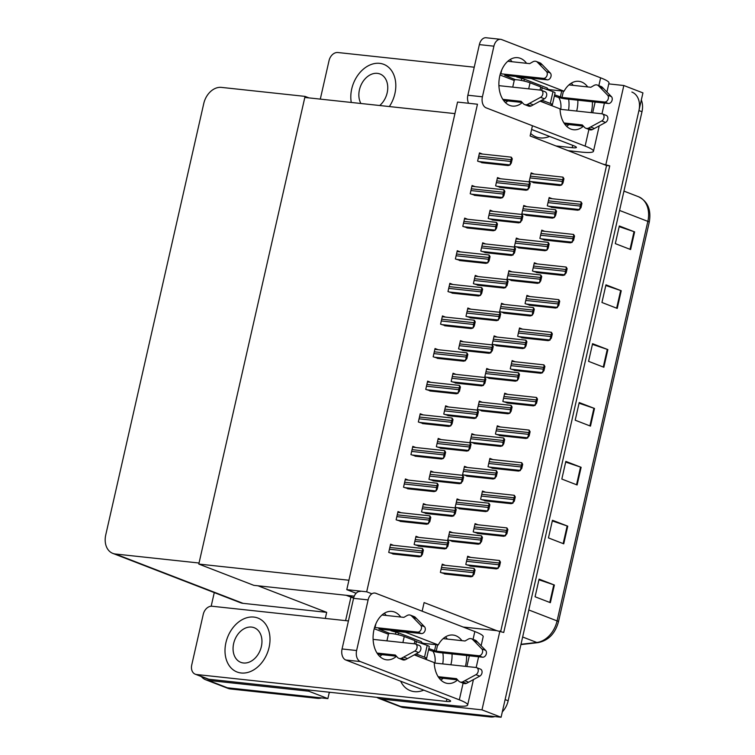 <?xml version="1.0" encoding="UTF-8"?>
<svg xmlns="http://www.w3.org/2000/svg" width="755" height="755" viewBox="0 0 755 755"><rect width="100%" height="100%" fill="white"/><g stroke="black" fill="none" stroke-linecap="round" stroke-linejoin="round"><path stroke-width="1.13" d="M422.149 611.191L424.102 602.584L496.715 630.651L503.727 632.473L609.738 165.855L602.735 164.033L530.123 135.966L532.445 125.736M463.164 627.037L496.715 630.651M499.904 631.001L481.983 709.86L501.094 717.25L400.622 706.435A18.262 13.505 111.1 0 1 398.045 705.812A18.262 13.505 111.1 0 0 400.622 706.435L487.456 715.778L490.514 716.967L403.67 707.614A18.262 13.505 111.1 0 1 401.103 706.991L378.934 698.422A18.262 13.505 111.1 0 1 376.877 697.346M481.983 709.86L381.511 699.045A18.262 13.505 111.1 0 1 378.934 698.422M608.766 83.89L623.828 85.513L642.939 92.893L501.094 717.25M623.828 85.513L605.916 164.382M500.725 631.312L606.558 165.515L602.735 164.033M606.558 165.515L609.738 165.855M438.051 349.697L435.04 348.536L433.162 356.775L438.598 358.493M497.13 337.06L494.119 335.899L492.241 344.138L497.668 345.865M445.459 317.091L442.449 315.93L440.571 324.169L446.007 325.886M511.947 271.847L508.927 270.686L507.058 278.925L512.485 280.643M452.868 284.484L449.857 283.323L447.979 291.562L453.406 293.28M504.538 304.454L501.528 303.293L499.65 311.532L505.076 313.25M460.276 251.877L457.266 250.717L455.388 258.956L460.814 260.673M519.355 239.241L516.335 238.08L514.466 246.319L519.893 248.036M467.685 219.271L464.665 218.11L462.796 226.349L468.223 228.067M526.763 206.634L523.744 205.473L521.875 213.712L527.301 215.43M475.093 186.664L472.073 185.504L470.205 193.742L475.631 195.46M534.172 174.028L531.152 172.867L529.283 181.106L534.71 182.823M482.502 154.058L479.482 152.897L477.613 161.136L483.04 162.853M467.496 467.496L464.485 466.326L462.607 474.565L468.043 476.292M474.904 434.889L471.894 433.719L470.016 441.958L475.452 443.685M401.009 512.73L397.998 511.569L396.12 519.808L401.556 521.535M460.088 500.103L457.077 498.932L455.199 507.171L460.635 508.898M452.679 532.709L449.669 531.539L447.791 539.778L453.226 541.505M393.6 545.346L390.59 544.176L388.721 552.415L394.148 554.142M408.417 480.123L405.407 478.963L403.529 487.202L408.965 488.929M415.826 447.517L412.815 446.356L410.937 454.595L416.373 456.313M423.234 414.91L420.224 413.749L418.345 421.988L423.781 423.706M489.721 369.667L486.711 368.506L484.833 376.745L490.259 378.472M430.643 382.304L427.632 381.143L425.754 389.382L431.19 391.099M482.313 402.283L479.302 401.113L477.424 409.352L482.86 411.079M445.271 565.316L442.26 564.145L440.382 572.384L445.818 574.111M456.058 374.395L453.038 373.225L451.169 381.473L456.596 383.191M507.728 394.365L504.708 393.204L502.839 401.443L508.266 403.161M448.649 407.002L445.629 405.831L443.761 414.08L449.187 415.797M441.241 439.608L438.221 438.438L436.352 446.686L441.779 448.404M433.832 472.215L430.812 471.044L428.944 479.293L434.37 481.01M426.424 504.821L423.404 503.651L421.535 511.899L426.962 513.617M500.32 426.971L497.3 425.811L495.431 434.05L500.858 435.767M492.911 459.578L489.891 458.417L488.023 466.656L493.449 468.374M485.503 492.184L482.483 491.024L480.614 499.263L486.041 500.98M478.094 524.791L475.074 523.63L473.206 531.869L478.632 533.587M419.016 537.428L415.996 536.267L414.127 544.506L419.553 546.224M478.283 276.575L475.263 275.405L473.394 283.644L478.821 285.371M529.953 296.545L526.933 295.375L525.065 303.623L530.491 305.341M470.875 309.182L467.855 308.012L465.986 316.251L471.413 317.978M515.137 361.758L512.116 360.588L510.248 368.836L515.674 370.554M463.466 341.788L460.446 340.618L458.578 348.867L464.004 350.584M522.545 329.152L519.525 327.981L517.656 336.23L523.083 337.947M500.508 178.756L497.488 177.585L495.62 185.824L501.046 187.551M552.179 198.725L549.159 197.555L547.29 205.804L552.717 207.521M493.1 211.362L490.08 210.192L488.211 218.431L493.638 220.158M537.362 263.939L534.342 262.768L532.473 271.017L537.9 272.734M485.691 243.969L482.671 242.799L480.803 251.037L486.229 252.765M544.77 231.332L541.75 230.162L539.882 238.41L545.308 240.128M470.686 557.398L467.666 556.237L465.797 564.476L471.224 566.193M366.694 591.797L477.462 104.228L457.549 102.076L346.781 589.655L366.694 591.797L371.894 593.808M346.781 589.655L356.115 593.26M354.265 596.157L253.831 585.342L198.801 564.07L304.812 97.452L454.935 113.618L348.923 580.236L198.801 564.07M321.621 697.931A18.262 13.505 111.1 0 1 317.298 698.318L314.24 697.129L227.406 687.786A18.262 13.505 111.1 0 1 224.83 687.163A18.262 13.505 111.1 0 0 227.406 687.786L327.878 698.601L308.767 691.212L208.295 680.397A18.262 13.505 111.1 0 1 205.719 679.774A18.262 13.505 111.1 0 1 201.349 676.555M350.933 597.12L345.592 620.619L350.933 597.12M329.322 692.222L327.878 698.601M305.058 96.395L221.404 87.391A18.262 13.505 -68.9 0 0 203.746 103.577L105.757 534.88A18.262 13.505 -68.9 0 0 112.816 553.387A18.262 13.505 -68.9 0 0 115.383 554.01L199.037 563.013L305.058 96.395L308.946 97.895M257.965 585.786L326.689 612.352L325.301 618.439M309.031 690.042L308.767 691.212M211.173 606.227L214.269 592.599M112.816 553.387L240.458 602.716A18.262 13.505 -68.9 0 0 243.034 603.339L326.689 612.352M631.878 92.053A18.262 13.505 111.1 0 1 638.928 110.551L505.104 699.592L508.162 700.772A18.262 13.505 111.1 0 1 502.32 711.861M641.335 99.953A18.262 13.505 111.1 0 1 641.986 111.731L508.162 700.772M494.836 716.58A18.262 13.505 111.1 0 1 490.514 716.967M563.74 543.827L548.451 537.919L552.462 520.261L567.751 526.169L563.74 543.827M550.367 602.679L535.078 596.771L539.089 579.113L554.378 585.021L550.367 602.679M603.858 367.251L588.57 361.343L592.581 343.685L607.869 349.603L603.858 367.251M617.231 308.399L601.943 302.491L605.954 284.833L621.242 290.741L617.231 308.399M630.604 249.537L615.316 243.629L619.327 225.971L634.615 231.889L630.604 249.537M577.113 484.965L561.824 479.057L565.835 461.399L581.123 467.307L577.113 484.965M590.485 426.113L575.197 420.205L579.208 402.547L594.496 408.455L590.485 426.113M579.057 403.217L593.911 408.247A4.87 0.632 12.8 0 1 594.496 408.455M565.684 462.079L580.538 467.1A4.87 0.632 12.8 0 1 581.123 467.307M619.176 226.651L634.021 231.672A4.87 0.632 12.8 0 1 634.615 231.889M605.803 285.503L620.657 290.533A4.87 0.632 12.8 0 1 621.242 290.741M592.43 344.365L607.284 349.386A4.87 0.632 12.8 0 1 607.869 349.603M538.938 579.793L553.792 584.814A4.87 0.632 12.8 0 1 554.378 585.021M552.311 520.931L567.165 525.961A4.87 0.632 12.8 0 1 567.751 526.169M317.298 698.318L230.464 688.966A18.262 13.505 111.1 0 1 227.887 688.343L205.719 679.774M329.926 692.288A18.262 13.505 111.1 0 1 329.105 693.213M499.527 560.55L500.461 562.126L499.489 566.382L497.79 568.204L498.715 566.08A3.048 2.01 96.1 0 1 498.819 564.768L499.225 563.003A3.048 2.01 96.1 0 1 499.687 561.824L499.244 560.474L467.487 557.058M469.874 566.052L496.299 568.892L498.168 568.345M499.489 566.382L498.715 566.08M500.461 562.126L499.687 561.824M474.121 568.468L475.046 570.034L474.083 574.291L472.375 576.112L473.309 573.989A3.048 2.01 96.1 0 1 473.413 572.677L473.81 570.912A3.048 2.01 96.1 0 1 474.272 569.742L473.838 568.383L442.071 564.966M444.468 573.96L470.893 576.811L472.762 576.263M474.083 574.291L473.309 573.989M475.046 570.034L474.272 569.742M447.857 540.58L448.791 542.156L447.819 546.403L446.12 548.234L447.045 546.11A3.048 2.01 96.1 0 1 447.149 544.799L447.555 543.024A3.048 2.01 96.1 0 1 448.017 541.854L447.573 540.505L415.816 537.079M418.204 546.082L444.629 548.923L446.498 548.375M447.819 546.403L447.045 546.11M448.791 542.156L448.017 541.854M422.451 548.489L423.376 550.065L422.413 554.321L421.092 556.293L421.639 554.019A3.048 2.01 96.1 0 1 421.743 552.707L422.139 550.942A3.048 2.01 96.1 0 1 422.602 549.772L422.168 548.413L390.401 544.997M392.798 553.991L419.223 556.841L421.092 556.293M422.413 554.321L421.639 554.019M423.376 550.065L422.602 549.772M429.859 515.882L430.784 517.458L429.822 521.714L428.113 523.536L429.048 521.412A3.048 2.01 96.1 0 1 429.151 520.101L429.548 518.336A3.048 2.01 96.1 0 1 430.01 517.166L429.576 515.807L397.809 512.39M400.207 521.384L426.632 524.234L428.5 523.687M429.822 521.714L429.048 521.412M430.784 517.458L430.01 517.166M437.268 483.276L438.193 484.852L437.23 489.108L435.909 491.08L436.456 488.806A3.048 2.01 96.1 0 1 436.56 487.494L436.956 485.729A3.048 2.01 96.1 0 1 437.419 484.55L436.985 483.2L405.218 479.784M407.615 488.778L434.04 491.628L435.909 491.08M437.23 489.108L436.456 488.806M438.193 484.852L437.419 484.55M444.676 450.669L445.601 452.245L444.638 456.501L443.317 458.474L443.864 456.199A3.048 2.01 96.1 0 1 443.968 454.887L444.365 453.123A3.048 2.01 96.1 0 1 444.827 451.943L444.393 450.593L412.626 447.177M415.023 456.171L441.448 459.021L443.317 458.474M444.638 456.501L443.864 456.199M445.601 452.245L444.827 451.943M452.085 418.062L453.009 419.638L452.047 423.895L450.726 425.867L451.273 423.593A3.048 2.01 96.1 0 1 451.377 422.281L451.773 420.516A3.048 2.01 96.1 0 1 452.236 419.336L451.801 417.987L420.035 414.57M422.423 423.564L448.857 426.415L450.726 425.867M452.047 423.895L451.273 423.593M453.009 419.638L452.236 419.336M481.53 535.861L482.454 537.428L481.492 541.684L479.784 543.506L480.718 541.382A3.048 2.01 96.1 0 1 480.822 540.07L481.218 538.306A3.048 2.01 96.1 0 1 481.681 537.135L481.246 535.776L449.48 532.36M451.877 541.354L478.302 544.204L480.171 543.657M481.492 541.684L480.718 541.382M482.454 537.428L481.681 537.135M488.938 503.255L489.863 504.821L488.9 509.078L487.579 511.05L488.126 508.776A3.048 2.01 96.1 0 1 488.23 507.464L488.627 505.699A3.048 2.01 96.1 0 1 489.089 504.529L488.655 503.17L456.888 499.753M459.276 508.747L485.71 511.597L487.579 511.05M488.9 509.078L488.126 508.776M489.863 504.821L489.089 504.529M496.337 470.648L497.271 472.215L496.309 476.471L494.601 478.293L495.535 476.169A3.048 2.01 96.1 0 1 495.639 474.857L496.035 473.092A3.048 2.01 96.1 0 1 496.497 471.922L496.063 470.563L464.297 467.147M466.684 476.141L493.119 478.991L494.987 478.443M496.309 476.471L495.535 476.169M497.271 472.215L496.497 471.922M503.745 438.042L504.68 439.608L503.717 443.864L502.396 445.837L502.943 443.562A3.048 2.01 96.1 0 1 503.038 442.251L503.443 440.486A3.048 2.01 96.1 0 1 503.906 439.316L503.462 437.957L471.705 434.54M474.093 443.534L500.518 446.384L502.396 445.837M503.717 443.864L502.943 443.562M504.68 439.608L503.906 439.316M506.935 527.943L507.87 529.519L506.898 533.776L505.199 535.597L506.124 533.474A3.048 2.01 96.1 0 1 506.227 532.162L506.633 530.397A3.048 2.01 96.1 0 1 507.096 529.217L506.652 527.868L474.895 524.451M477.283 533.445L503.708 536.286L505.576 535.739M506.898 533.776L506.124 533.474M507.87 529.519L507.096 529.217M514.344 495.337L515.278 496.913L514.306 501.169L512.607 502.99L513.532 500.867A3.048 2.01 96.1 0 1 513.636 499.555L514.042 497.79A3.048 2.01 96.1 0 1 514.504 496.611L514.061 495.261L482.303 491.845M484.691 500.839L511.116 503.679L512.985 503.132M514.306 501.169L513.532 500.867M515.278 496.913L514.504 496.611M521.752 462.73L522.687 464.306L521.714 468.553L520.016 470.384L520.941 468.26A3.048 2.01 96.1 0 1 521.044 466.949L521.45 465.184A3.048 2.01 96.1 0 1 521.913 464.004L521.469 462.655L489.712 459.238M492.1 468.232L518.525 471.073L520.393 470.525M521.714 468.553L520.941 468.26M522.687 464.306L521.913 464.004M455.265 507.973L456.199 509.549L455.227 513.796L453.529 515.627L454.453 513.504A3.048 2.01 96.1 0 1 454.557 512.192L454.963 510.418A3.048 2.01 96.1 0 1 455.425 509.248L454.982 507.898L423.225 504.472M425.612 513.476L452.037 516.316L453.906 515.769M455.227 513.796L454.453 513.504M456.199 509.549L455.425 509.248M462.673 475.367L463.608 476.943L462.636 481.19L460.937 483.021L461.862 480.897A3.048 2.01 96.1 0 1 461.966 479.585L462.371 477.811A3.048 2.01 96.1 0 1 462.834 476.641L462.39 475.291L430.633 471.866M433.021 480.869L459.446 483.71L461.314 483.162M462.636 481.19L461.862 480.897M463.608 476.943L462.834 476.641M470.082 442.76L471.016 444.336L470.044 448.583L468.345 450.414L469.27 448.291A3.048 2.01 96.1 0 1 469.374 446.979L469.78 445.205A3.048 2.01 96.1 0 1 470.242 444.034L469.799 442.685L438.042 439.259M440.429 448.262L466.854 451.103L468.723 450.556M470.044 448.583L469.27 448.291M471.016 444.336L470.242 444.034M526.565 63.297A24.349 16.081 96.1 0 0 517.675 57.673A24.349 16.081 96.1 0 0 499.782 75.981A24.349 16.081 96.1 0 0 512.466 106.096A24.349 16.081 96.1 0 0 522.281 102.548M505.473 102.661A24.349 16.081 96.1 0 0 507.794 100.934M389.344 106.559A28.916 21.385 -68.9 0 0 383.729 64.335A28.916 21.385 -68.9 0 0 379.661 63.354A28.916 21.385 -68.9 0 0 351.273 102.454A28.916 21.385 -68.9 0 1 379.661 63.354A28.916 21.385 -68.9 0 1 383.729 64.335A28.916 21.385 -68.9 0 1 389.344 106.559M540.174 137.91A28.916 21.385 -68.9 0 0 549.565 136.41A28.916 21.385 -68.9 0 1 540.174 137.91A28.916 21.385 -68.9 0 1 536.097 136.929A28.916 21.385 -68.9 0 0 540.174 137.91M568.534 110.192A28.916 21.385 -68.9 0 0 568.628 99.207A28.916 21.385 -68.9 0 1 568.534 110.192M540.089 101.161L560.04 108.871A24.349 16.081 96.1 0 0 573.611 129.737A24.349 16.081 96.1 0 0 583.426 126.189M587.711 86.929A24.349 16.081 96.1 0 0 578.821 81.313A24.349 16.081 96.1 0 0 564.051 91.213L549.498 89.647L547.13 88.731M564.051 91.213L531.246 78.539A24.349 16.081 96.1 0 0 531.227 78.133M546.998 89.345L547.29 88.033L524.366 79.171L516.694 76.972L531.246 78.539M320.299 99.122L329.048 60.617A9.136 6.757 -68.9 0 1 337.872 52.52L474.234 67.204M568.137 150.66L580.774 152.029A36.523 4.775 -167.2 0 0 593.468 151.255A36.523 4.775 -167.2 0 0 585.125 146.102L486.144 107.842A9.136 6.031 96.1 0 1 482.417 96.8L493.912 46.178L479.368 44.611A9.136 6.031 -83.9 0 1 486.078 37.75L500.622 39.317A9.136 6.031 96.1 0 0 493.912 46.178M591.212 112.637A24.349 16.081 96.1 0 0 592.382 101.765M598.857 85.645L600.631 77.822L501.65 39.571A9.136 6.031 96.1 0 0 500.622 39.317M468.6 103.265A9.136 6.031 -83.9 0 1 467.864 95.234L479.368 44.611M566.618 126.302A24.349 16.081 96.1 0 0 568.94 124.566M576.66 111.07A24.349 16.081 96.1 0 0 577.83 100.198M573.158 85.362A24.349 16.081 96.1 0 0 571.261 83.182M521.28 80.436L521.639 78.879M512.013 61.731A24.349 16.081 96.1 0 0 510.116 59.541M531.596 129.464L573.63 145.715A12.174 1.595 12.8 0 1 576.414 147.433A12.174 1.595 12.8 0 1 572.186 147.687L555.906 145.941M530.69 133.465A28.916 21.385 -68.9 0 0 536.097 136.929A28.916 21.385 -68.9 0 1 530.69 133.465M600.631 77.822A36.523 4.775 12.8 0 1 608.974 82.984L606.926 91.997M523.942 81.002L524.366 79.171M400.763 617.024A24.349 16.081 96.1 0 0 391.873 611.399A24.349 16.081 96.1 0 0 373.98 629.708A24.349 16.081 96.1 0 0 386.654 659.823A24.349 16.081 96.1 0 0 396.479 656.274M379.671 656.388A24.349 16.081 96.1 0 0 381.992 654.66M241.156 672.988A28.916 21.385 -68.9 0 0 268.374 650.074A28.916 21.385 -68.9 0 0 257.927 618.062A28.916 21.385 -68.9 0 0 253.859 617.08A28.916 21.385 -68.9 0 0 226.632 639.995A28.916 21.385 -68.9 0 0 237.079 672.007A28.916 21.385 -68.9 0 0 241.156 672.988A28.916 21.385 -68.9 0 0 268.374 650.074A28.916 21.385 -68.9 0 0 257.927 618.062A28.916 21.385 -68.9 0 0 253.859 617.08A28.916 21.385 -68.9 0 0 226.632 639.995A28.916 21.385 -68.9 0 0 237.079 672.007A28.916 21.385 -68.9 0 0 241.156 672.988M414.372 691.637A28.916 21.385 -68.9 0 0 423.763 690.136A28.916 21.385 -68.9 0 1 414.372 691.637A28.916 21.385 -68.9 0 1 410.295 690.655A28.916 21.385 -68.9 0 0 414.372 691.637M442.732 663.919A28.916 21.385 -68.9 0 0 442.826 652.933A28.916 21.385 -68.9 0 1 442.732 663.919M414.287 654.887L434.238 662.597A24.349 16.081 96.1 0 0 447.809 683.464A24.349 16.081 96.1 0 0 457.624 679.915M461.909 640.655A24.349 16.081 96.1 0 0 453.019 635.04A24.349 16.081 96.1 0 0 438.249 644.94L423.697 643.373L421.328 642.458M438.249 644.94L405.444 632.265A24.349 16.081 96.1 0 0 405.426 631.859M421.196 643.071L421.488 641.759L398.555 632.898L390.892 630.699L405.444 632.265M195.271 674.206A9.136 6.757 -68.9 0 0 196.555 674.517L208.786 679.245A9.136 6.757 111.1 0 1 207.502 678.934L195.271 674.206A9.136 6.757 -68.9 0 1 191.742 664.957L203.246 614.344A9.136 6.757 -68.9 0 1 212.07 606.246L348.433 620.931M208.786 679.245L454.972 705.755A36.523 4.775 -167.2 0 0 467.666 704.981A36.523 4.775 -167.2 0 0 459.323 699.828L360.333 661.569L345.79 660.002L447.828 699.441A12.174 1.595 12.8 0 1 450.612 701.159A12.174 1.595 12.8 0 1 446.375 701.414L196.555 674.517M465.401 666.354A24.349 16.081 96.1 0 0 466.571 655.491M473.055 639.372L474.829 631.548L375.848 593.298A9.136 6.031 96.1 0 0 374.82 593.043A9.136 6.031 96.1 0 0 368.11 599.904L353.566 598.337A9.136 6.031 -83.9 0 1 360.277 591.476M345.79 660.002A9.136 6.031 -83.9 0 1 342.062 648.96L356.615 650.527L368.11 599.904M356.615 650.527A9.136 6.031 96.1 0 0 360.333 661.569M342.062 648.96L353.566 598.337M440.816 680.019A24.349 16.081 96.1 0 0 443.138 678.292M450.858 664.796A24.349 16.081 96.1 0 0 452.028 653.924M447.356 639.089A24.349 16.081 96.1 0 0 445.459 636.909M395.478 634.162L395.828 632.605M386.211 615.457A24.349 16.081 96.1 0 0 384.314 613.268M400.669 681.218A28.916 21.385 -68.9 0 0 410.295 690.655L410.295 690.655A28.916 21.385 -68.9 0 1 400.669 681.218M474.829 631.548A36.523 4.775 12.8 0 1 483.172 636.71L481.124 645.723M398.14 634.728L398.555 632.898M549.98 104.983A9.136 1.189 -167.2 0 0 552.396 104.718A9.136 1.189 -167.2 0 0 550.31 103.435L541.892 100.179M552.396 104.718L555.076 92.95A9.136 1.189 -167.2 0 0 552.99 91.666L540.665 87.353M498.904 85.645L540.74 90.147A3.888 2.878 111.1 0 1 541.288 90.279A3.888 2.878 111.1 0 1 542.892 93.601A3.888 2.878 111.1 0 1 540.599 97.32L527.273 104.539A6.087 4.502 111.1 0 1 524.631 104.577A6.087 4.502 111.1 0 1 523.328 103.68L521.129 101.302L502.802 99.33M540.052 90.072L540.759 86.938L530.057 82.805A9.136 1.189 -167.2 0 0 515.561 79.728A9.136 1.189 -167.2 0 0 514.334 80.039L512.721 87.136M515.561 79.728L504.68 75.273L547.233 79.851A3.888 2.878 -68.9 0 0 550.678 77.369A3.888 2.878 -68.9 0 0 550.282 72.999L542.401 64.883L538.589 63.411L546.46 71.517A3.888 2.878 111.1 0 1 546.856 75.896A3.888 2.878 111.1 0 1 543.421 78.378L547.233 79.851M501.707 70.036L500.858 73.792L543.421 78.378M500.858 73.792A7.305 0.953 -167.2 0 0 500.367 73.745M514.231 80.483L500.018 74.99M592.25 129.652L588.428 128.18A6.087 4.502 111.1 0 1 585.776 128.208L589.598 129.69A6.087 4.502 111.1 0 0 592.25 129.652L605.567 122.433A3.888 2.878 -68.9 0 0 607.86 118.714A3.888 2.878 -68.9 0 0 606.256 115.392L602.433 113.911A3.888 2.878 111.1 0 0 601.886 113.778L560.059 109.277M563.428 91.147L562.003 97.433L604.566 102.01L608.388 103.492L565.825 98.905A7.305 0.953 -167.2 0 1 555.784 96.546L554.378 96.008M562.003 97.433L554.642 94.837M583.37 126.123L564.721 124.113M563.947 122.961L582.284 124.934L584.474 127.312A6.087 4.502 111.1 0 0 585.776 128.208M588.428 128.18L601.744 120.951A3.888 2.878 111.1 0 0 604.038 117.233A3.888 2.878 111.1 0 0 602.433 113.911M594.468 128.501L590.646 127.019M507.794 61.278L529.689 63.637L532.832 61.825A6.087 4.502 111.1 0 1 536.239 61.438A6.087 4.502 111.1 0 1 536.984 61.834L540.806 63.316L542.401 64.883M538.589 63.411L536.984 61.834M597.384 85.07A6.087 4.502 111.1 0 1 598.13 85.475L601.952 86.948A6.087 4.502 111.1 0 0 601.207 86.551L597.384 85.07A6.087 4.502 111.1 0 0 593.977 85.466L590.835 87.269L568.94 84.909M601.952 86.948L611.427 96.631L607.605 95.158A3.888 2.878 111.1 0 1 608.001 99.528A3.888 2.878 111.1 0 1 604.566 102.01M608.388 103.492A3.888 2.878 -68.9 0 0 611.824 101A3.888 2.878 -68.9 0 0 611.427 96.631M522.224 102.482L503.576 100.481M603.556 88.514L599.734 87.042L598.13 85.475M599.734 87.042L607.605 95.158M536.239 61.438L540.061 62.92A6.087 4.502 111.1 0 1 540.806 63.316M524.631 104.577L528.453 106.059A6.087 4.502 111.1 0 0 531.095 106.021L544.421 98.792A3.888 2.878 -68.9 0 0 546.714 95.073A3.888 2.878 -68.9 0 0 545.11 91.761L541.288 90.279M531.095 106.021L527.273 104.539M533.323 104.86L529.5 103.388M540.533 100.925L546.082 103.473M541.637 90.411L542.288 87.523M424.178 658.709A9.136 1.189 -167.2 0 0 426.594 658.445A9.136 1.189 -167.2 0 0 424.508 657.161L416.09 653.905M426.594 658.445L429.274 646.676A9.136 1.189 -167.2 0 0 427.188 645.393L414.863 641.08M373.102 639.372L414.939 643.873A3.888 2.878 111.1 0 1 415.486 644.006A3.888 2.878 111.1 0 1 417.09 647.328A3.888 2.878 111.1 0 1 414.797 651.046L401.471 658.266A6.087 4.502 111.1 0 1 398.829 658.303A6.087 4.502 111.1 0 1 397.517 657.407L395.327 655.029L376.99 653.056M414.24 643.798L414.957 640.665L404.255 636.522A9.136 1.189 -167.2 0 0 389.759 633.454A9.136 1.189 -167.2 0 0 388.532 633.766L386.919 640.853M389.759 633.454L378.878 629L421.432 633.577A3.888 2.878 -68.9 0 0 424.867 631.095A3.888 2.878 -68.9 0 0 424.48 626.726L416.6 618.609L412.777 617.137L420.658 625.244A3.888 2.878 111.1 0 1 421.054 629.623A3.888 2.878 111.1 0 1 417.609 632.105L421.432 633.577M375.905 623.753L375.056 627.518L417.609 632.105M375.056 627.518A7.305 0.953 -167.2 0 0 374.565 627.471M388.429 634.209L374.216 628.717M466.439 683.379L462.626 681.907A6.087 4.502 111.1 0 1 459.974 681.935L463.796 683.417A6.087 4.502 111.1 0 0 466.439 683.379L479.765 676.15A3.888 2.878 -68.9 0 0 482.058 672.441A3.888 2.878 -68.9 0 0 480.454 669.119L476.632 667.637A3.888 2.878 111.1 0 0 476.084 667.505L434.248 663.003M437.626 644.874L436.201 651.159L478.764 655.736L482.587 657.218L440.023 652.631A7.305 0.953 -167.2 0 1 429.982 650.272L428.576 649.734M436.201 651.159L428.84 648.564M457.568 679.849L438.919 677.839M438.145 676.688L456.473 678.66L458.672 681.038A6.087 4.502 111.1 0 0 459.974 681.935M462.626 681.907L475.943 674.677A3.888 2.878 111.1 0 0 478.236 670.959A3.888 2.878 111.1 0 0 476.632 667.637M468.666 682.227L464.844 680.746M381.992 615.004L403.887 617.363L407.03 615.552A6.087 4.502 111.1 0 1 410.437 615.165A6.087 4.502 111.1 0 1 411.173 615.561L414.995 617.043L416.6 618.609M412.777 617.137L411.173 615.561M471.582 638.796A6.087 4.502 111.1 0 1 472.328 639.202L476.15 640.674A6.087 4.502 111.1 0 0 475.405 640.278L471.582 638.796A6.087 4.502 111.1 0 0 468.175 639.192L465.033 640.995L443.138 638.636M476.15 640.674L485.625 650.357L481.803 648.885A3.888 2.878 111.1 0 1 482.2 653.254A3.888 2.878 111.1 0 1 478.764 655.736M482.587 657.218A3.888 2.878 -68.9 0 0 486.022 654.727A3.888 2.878 -68.9 0 0 485.625 650.357M396.422 656.208L377.774 654.207M477.755 642.241L473.932 640.769L472.328 639.202M473.932 640.769L481.803 648.885M410.437 615.165L414.259 616.646A6.087 4.502 111.1 0 1 414.995 617.043M398.829 658.303L402.651 659.785A6.087 4.502 111.1 0 0 405.293 659.747L418.619 652.518A3.888 2.878 -68.9 0 0 420.912 648.8A3.888 2.878 -68.9 0 0 419.308 645.487L415.486 644.006M405.293 659.747L401.471 658.266M407.521 658.587L403.698 657.114M414.731 654.651L420.28 657.199M415.826 644.138L416.486 641.25M560.767 109.352A18.564 13.732 -68.9 0 0 558.766 97.499M243.421 662.984A18.564 13.732 -68.9 0 0 260.909 648.271A18.564 13.732 -68.9 0 0 254.199 627.716A18.564 13.732 -68.9 0 0 251.585 627.084A18.564 13.732 -68.9 0 0 234.107 641.797A18.564 13.732 -68.9 0 0 240.807 662.352A18.564 13.732 -68.9 0 0 243.421 662.984M434.965 663.079A18.564 13.732 -68.9 0 0 432.964 651.225M379.708 105.521A18.564 13.732 -68.9 0 0 387.759 87.873A18.564 13.732 -68.9 0 0 380.001 73.99A18.564 13.732 -68.9 0 0 377.387 73.358A18.564 13.732 -68.9 0 0 361.871 83.38A18.564 13.732 -68.9 0 0 360.909 103.492M511.154 405.426L512.088 407.002L511.126 411.258L509.804 413.23L510.342 410.956A3.048 2.01 96.1 0 1 510.446 409.644L510.852 407.879A3.048 2.01 96.1 0 1 511.314 406.709L510.871 405.35L479.114 401.934M481.501 410.928L507.926 413.778L509.804 413.23M511.126 411.258L510.342 410.956M512.088 407.002L511.314 406.709M518.562 372.819L519.497 374.395L518.534 378.651L517.213 380.624L517.751 378.349A3.048 2.01 96.1 0 1 517.855 377.038L518.26 375.273A3.048 2.01 96.1 0 1 518.723 374.102L518.279 372.743L486.522 369.327M488.91 378.321L515.335 381.171L517.213 380.624M518.534 378.651L517.751 378.349M519.497 374.395L518.723 374.102M525.971 340.212L526.905 341.788L525.942 346.045L524.621 348.017L525.159 345.743A3.048 2.01 96.1 0 1 525.263 344.431L525.669 342.666A3.048 2.01 96.1 0 1 526.131 341.486L525.688 340.137L493.93 336.721M496.318 345.714L522.743 348.565L524.621 348.017M525.942 346.045L525.159 345.743M526.905 341.788L526.131 341.486M459.484 385.456L460.418 387.032L459.455 391.288L457.747 393.11L458.681 390.986A3.048 2.01 96.1 0 1 458.785 389.674L459.182 387.91A3.048 2.01 96.1 0 1 459.644 386.73L459.21 385.38L427.443 381.964M429.831 390.958L456.265 393.799L458.134 393.261M459.455 391.288L458.681 390.986M460.418 387.032L459.644 386.73M466.892 352.849L467.826 354.425L466.864 358.682L465.155 360.503L466.09 358.38A3.048 2.01 96.1 0 1 466.184 357.068L466.59 355.303A3.048 2.01 96.1 0 1 467.052 354.123L466.609 352.774L434.852 349.357M437.239 358.351L463.664 361.192L465.542 360.654M466.864 358.682L466.09 358.38M467.826 354.425L467.052 354.123M474.3 320.243L475.235 321.819L474.272 326.075L472.951 328.048L473.489 325.773A3.048 2.01 96.1 0 1 473.593 324.461L473.998 322.696A3.048 2.01 96.1 0 1 474.461 321.517L474.017 320.167L442.26 316.751M444.648 325.745L471.073 328.585L472.951 328.048M474.272 326.075L473.489 325.773M475.235 321.819L474.461 321.517M477.49 410.154L478.425 411.73L477.453 415.977L475.754 417.808L476.679 415.684A3.048 2.01 96.1 0 1 476.782 414.372L477.188 412.598A3.048 2.01 96.1 0 1 477.651 411.428L477.207 410.078L445.45 406.652M447.838 415.656L474.263 418.496L476.131 417.949M477.453 415.977L476.679 415.684M478.425 411.73L477.651 411.428M484.899 377.547L485.833 379.123L484.861 383.37L483.162 385.201L484.087 383.078A3.048 2.01 96.1 0 1 484.191 381.756L484.597 379.991A3.048 2.01 96.1 0 1 485.059 378.821L484.616 377.472L452.858 374.046M455.246 383.049L481.671 385.89L483.54 385.343M484.861 383.37L484.087 383.078M485.833 379.123L485.059 378.821M492.307 344.941L493.241 346.517L492.269 350.764L490.571 352.594L491.496 350.471A3.048 2.01 96.1 0 1 491.599 349.15L492.005 347.385A3.048 2.01 96.1 0 1 492.468 346.215L492.024 344.865L460.257 341.439M462.655 350.443L489.08 353.283L490.948 352.736M492.269 350.764L491.496 350.471M493.241 346.517L492.468 346.215M529.161 430.123L530.095 431.7L529.123 435.946L527.424 437.777L528.349 435.654A3.048 2.01 96.1 0 1 528.453 434.342L528.859 432.577A3.048 2.01 96.1 0 1 529.321 431.398L528.877 430.048L497.12 426.622M499.508 435.626L525.933 438.466L527.802 437.919M529.123 435.946L528.349 435.654M530.095 431.7L529.321 431.398M536.569 397.517L537.503 399.093L536.531 403.34L534.833 405.171L535.757 403.047A3.048 2.01 96.1 0 1 535.861 401.736L536.267 399.961A3.048 2.01 96.1 0 1 536.72 398.791L536.286 397.441L504.519 394.016M506.916 403.019L533.341 405.86L535.21 405.312M536.531 403.34L535.757 403.047M537.503 399.093L536.72 398.791M543.977 364.91L544.912 366.486L543.94 370.733L542.241 372.564L543.166 370.441A3.048 2.01 96.1 0 1 543.27 369.129L543.676 367.355A3.048 2.01 96.1 0 1 544.128 366.184L543.694 364.835L511.928 361.409M514.325 370.412L540.75 373.253L542.619 372.706M543.94 370.733L543.166 370.441M544.912 366.486L544.128 366.184M533.379 307.606L534.313 309.182L533.351 313.438L532.03 315.411L532.568 313.136A3.048 2.01 96.1 0 1 532.671 311.824L533.077 310.06A3.048 2.01 96.1 0 1 533.54 308.88L533.096 307.53L501.339 304.114M503.727 313.108L530.152 315.958L532.03 315.411M533.351 313.438L532.568 313.136M534.313 309.182L533.54 308.88M540.788 274.999L541.722 276.575L540.75 280.832L539.429 282.804L539.976 280.53A3.048 2.01 96.1 0 1 540.08 279.218L540.486 277.453A3.048 2.01 96.1 0 1 540.948 276.273L540.505 274.924L508.747 271.507M511.135 280.501L537.56 283.351L539.429 282.804M540.75 280.832L539.976 280.53M541.722 276.575L540.948 276.273M548.196 242.393L549.13 243.969L548.158 248.225L546.837 250.198L547.384 247.923A3.048 2.01 96.1 0 1 547.488 246.611L547.894 244.846A3.048 2.01 96.1 0 1 548.356 243.667L547.913 242.317L516.156 238.901M518.543 247.895L544.968 250.736L546.837 250.198M548.158 248.225L547.384 247.923M549.13 243.969L548.356 243.667M555.605 209.786L556.539 211.362L555.567 215.619L554.245 217.591L554.793 215.317A3.048 2.01 96.1 0 1 554.897 214.005L555.303 212.24A3.048 2.01 96.1 0 1 555.765 211.06L555.321 209.711L523.564 206.294M525.952 215.288L552.377 218.129L554.245 217.591M555.567 215.619L554.793 215.317M556.539 211.362L555.765 211.06M563.013 177.18L563.947 178.756L562.975 183.012L561.654 184.984L562.201 182.71A3.048 2.01 96.1 0 1 562.305 181.398L562.711 179.633A3.048 2.01 96.1 0 1 563.173 178.454L562.73 177.104L530.973 173.688M533.36 182.682L559.785 185.522L561.654 184.984M562.975 183.012L562.201 182.71M563.947 178.756L563.173 178.454M481.709 287.636L482.643 289.212L481.681 293.468L480.359 295.441L480.897 293.166A3.048 2.01 96.1 0 1 481.001 291.855L481.407 290.09A3.048 2.01 96.1 0 1 481.869 288.91L481.426 287.561L449.669 284.144M452.056 293.138L478.481 295.979L480.359 295.441M481.681 293.468L480.897 293.166M482.643 289.212L481.869 288.91M489.117 255.03L490.052 256.606L489.089 260.862L487.768 262.834L488.306 260.56A3.048 2.01 96.1 0 1 488.409 259.248L488.815 257.483A3.048 2.01 96.1 0 1 489.278 256.304L488.834 254.954L457.077 251.538M459.465 260.532L485.89 263.372L487.768 262.834M489.089 260.862L488.306 260.56M490.052 256.606L489.278 256.304M496.526 222.423L497.46 223.999L496.488 228.255L495.167 230.228L495.714 227.953A3.048 2.01 96.1 0 1 495.818 226.642L496.224 224.877A3.048 2.01 96.1 0 1 496.686 223.697L496.243 222.347L464.485 218.931M466.873 227.925L493.298 230.766L495.167 230.228M496.488 228.255L495.714 227.953M497.46 223.999L496.686 223.697M503.934 189.816L504.869 191.393L503.896 195.649L502.575 197.621L503.123 195.347A3.048 2.01 96.1 0 1 503.226 194.035L503.632 192.27A3.048 2.01 96.1 0 1 504.095 191.09L503.651 189.741L471.894 186.325M474.282 195.319L500.707 198.159L502.575 197.621M503.896 195.649L503.123 195.347M504.869 191.393L504.095 191.09M511.343 157.21L512.277 158.786L511.305 163.042L509.984 165.015L510.531 162.74A3.048 2.01 96.1 0 1 510.635 161.428L511.041 159.664A3.048 2.01 96.1 0 1 511.503 158.484L511.059 157.134L479.302 153.718M481.69 162.712L508.115 165.553L509.984 165.015M511.305 163.042L510.531 162.74M512.277 158.786L511.503 158.484M499.716 312.334L500.65 313.91L499.678 318.157L497.979 319.988L498.904 317.864A3.048 2.01 96.1 0 1 499.008 316.543L499.414 314.778A3.048 2.01 96.1 0 1 499.867 313.608L499.433 312.259L467.666 308.833M470.063 317.836L496.488 320.677L498.357 320.129M499.678 318.157L498.904 317.864M500.65 313.91L499.867 313.608M507.124 279.727L508.058 281.304L507.086 285.55L505.388 287.381L506.312 285.258A3.048 2.01 96.1 0 1 506.416 283.937L506.822 282.172A3.048 2.01 96.1 0 1 507.275 281.002L506.841 279.652L475.074 276.226M477.471 285.22L503.896 288.07L505.765 287.523M507.086 285.55L506.312 285.258M508.058 281.304L507.275 281.002M514.533 247.121L515.467 248.697L514.495 252.944L512.796 254.775L513.721 252.651A3.048 2.01 96.1 0 1 513.825 251.33L514.221 249.565A3.048 2.01 96.1 0 1 514.683 248.395L514.249 247.045L482.483 243.62M484.88 252.614L511.305 255.464L513.173 254.916M514.495 252.944L513.721 252.651M515.467 248.697L514.683 248.395M521.941 214.514L522.866 216.09L521.903 220.337L520.204 222.168L521.129 220.045A3.048 2.01 96.1 0 1 521.233 218.723L521.63 216.959A3.048 2.01 96.1 0 1 522.092 215.788L521.658 214.439L489.891 211.013M492.288 220.007L518.713 222.857L520.582 222.31M521.903 220.337L521.129 220.045M522.866 216.09L522.092 215.788M529.349 181.908L530.274 183.484L529.312 187.731L527.613 189.562L528.538 187.429A3.048 2.01 96.1 0 1 528.642 186.117L529.038 184.352A3.048 2.01 96.1 0 1 529.5 183.182L529.066 181.832L497.3 178.406M499.697 187.4L526.122 190.251L527.99 189.703M529.312 187.731L528.538 187.429M530.274 183.484L529.5 183.182M551.386 332.304L552.32 333.88L551.348 338.127L549.649 339.958L550.574 337.834A3.048 2.01 96.1 0 1 550.678 336.522L551.074 334.748A3.048 2.01 96.1 0 1 551.537 333.578L551.103 332.228L519.336 328.802M521.733 337.806L548.158 340.647L550.027 340.099M551.348 338.127L550.574 337.834M552.32 333.88L551.537 333.578M558.794 299.697L559.719 301.273L558.757 305.52L557.058 307.351L557.983 305.228A3.048 2.01 96.1 0 1 558.087 303.916L558.483 302.142A3.048 2.01 96.1 0 1 558.945 300.971L558.511 299.622L526.745 296.196M529.142 305.199L555.567 308.04L557.435 307.493M558.757 305.52L557.983 305.228M559.719 301.273L558.945 300.971M566.203 267.091L567.128 268.667L566.165 272.914L564.466 274.745L565.391 272.621A3.048 2.01 96.1 0 1 565.495 271.309L565.891 269.535A3.048 2.01 96.1 0 1 566.354 268.365L565.92 267.015L534.153 263.589M536.55 272.593L562.975 275.433L564.844 274.886M566.165 272.914L565.391 272.621M567.128 268.667L566.354 268.365M573.611 234.484L574.536 236.06L573.573 240.307L571.875 242.138L572.8 240.014A3.048 2.01 96.1 0 1 572.903 238.693L573.3 236.928A3.048 2.01 96.1 0 1 573.762 235.758L573.328 234.409L541.562 230.983M543.959 239.986L570.384 242.827L572.252 242.28M573.573 240.307L572.8 240.014M574.536 236.06L573.762 235.758M581.02 201.878L581.945 203.454L580.982 207.701L579.283 209.531L580.208 207.408A3.048 2.01 96.1 0 1 580.312 206.087L580.708 204.322A3.048 2.01 96.1 0 1 581.171 203.152L580.737 201.802L548.97 198.376M551.367 207.38L577.792 210.22L579.661 209.673M580.982 207.701L580.208 207.408M581.945 203.454L581.171 203.152M347.526 595.431L353.689 597.809M381.511 699.045L403.67 707.614M208.295 680.397L230.464 688.966M115.383 554.01L243.034 603.339M619.562 210.447L647.847 221.375A6.087 0.793 12.8 0 1 649.243 222.234L558.473 621.761A6.087 0.793 -167.2 0 0 557.077 620.903L647.847 221.375A24.349 18.007 -68.9 0 0 638.447 196.706C647.809 201.359 651.405 209.862 649.243 222.234M558.473 621.761C555.17 633.643 548.347 640.599 538.004 642.637A6.087 3.822 -96.5 0 1 536.786 642.467A24.349 18.007 -68.9 0 0 557.077 620.903L528.793 609.965M520.997 644.279L536.786 642.467L522.649 637.003M641.986 111.731L638.928 110.551M589.9 425.886L593.911 408.247M603.273 367.034L607.284 349.386M616.646 308.172L620.657 290.533M630.019 249.32L634.021 231.672M576.527 484.748L580.538 467.1M563.154 543.6L567.165 525.961M549.782 602.462L553.792 584.814M466.816 564.872L497.79 568.204M466.524 561.286L498.819 564.768M466.92 559.521L499.225 563.003M441.411 572.781L472.375 576.112M441.109 569.204L473.413 572.677M441.515 567.439L473.81 570.912M415.146 544.893L446.12 548.234M414.854 541.316L447.149 544.799M415.25 539.551L447.555 543.024M389.74 552.811L420.705 556.142M389.438 549.234L421.743 552.707M389.844 547.469L422.139 550.942M397.149 520.204L428.113 523.536M396.847 516.628L429.151 520.101M397.253 514.863L429.548 518.336M404.557 487.598L435.522 490.929M404.255 484.021L436.56 487.494M404.661 482.247L436.956 485.729M411.966 454.991L442.93 458.323M411.664 451.414L443.968 454.887M412.07 449.64L444.365 453.123M419.374 422.385L450.339 425.716M419.072 418.808L451.377 422.281M419.478 417.034L451.773 420.516M448.819 540.174L479.784 543.506M448.517 536.597L480.822 540.07M448.923 534.833L481.218 538.306M456.228 507.568L487.192 510.899M455.926 503.991L488.23 507.464M456.331 502.226L488.627 505.699M463.627 474.961L494.601 478.293M463.334 471.384L495.639 474.857M463.74 469.619L496.035 473.092M471.035 442.355L502.009 445.686M470.743 438.778L503.038 442.251M471.139 437.013L503.443 440.486M474.225 532.256L505.199 535.597M473.932 528.679L506.227 532.162M474.329 526.915L506.633 530.397M481.633 499.65L512.607 502.99M481.341 496.073L513.636 499.555M481.737 494.308L514.042 497.79M489.042 467.043L520.016 470.384M488.749 463.466L521.044 466.949M489.146 461.701L521.45 465.184M422.555 512.286L453.529 515.627M422.262 508.71L454.557 512.192M422.658 506.945L454.963 510.418M429.963 479.68L460.937 483.021M429.67 476.103L461.966 479.585M430.067 474.338L462.371 477.811M437.371 447.073L468.345 450.414M437.079 443.496L469.374 446.979M437.475 441.732L469.78 445.205M585.125 146.102L588.909 129.426M592.694 112.788L595.129 102.057M467.864 95.234L482.417 96.8M572.186 147.687L572.715 145.356M459.323 699.828L463.108 683.152M466.883 666.514L469.327 655.784M446.375 701.414L446.913 699.083M550.31 103.435L552.99 91.666M560.333 97.036L561.711 90.968M605.567 122.433L601.744 120.951M550.282 72.999L546.46 71.517M544.421 98.792L540.599 97.32M528.689 88.854L530.057 82.805M424.508 657.161L427.188 645.393M434.531 650.763L435.909 644.685M479.765 676.15L475.943 674.677M424.48 626.726L420.658 625.244M418.619 652.518L414.797 651.046M402.877 642.581L404.255 636.522M478.443 409.748L509.417 413.079M478.151 406.171L510.446 409.644M478.547 404.406L510.852 407.879M485.852 377.141L516.826 380.473M485.559 373.565L517.855 377.038M485.956 371.8L518.26 375.273M493.26 344.535L524.234 347.866M492.968 340.958L525.263 344.431M493.364 339.184L525.669 342.666M426.773 389.778L457.747 393.11M426.481 386.201L458.785 389.674M426.886 384.427L459.182 387.91M434.182 357.172L465.155 360.503M433.889 353.595L466.184 357.068M434.285 351.821L466.59 355.303M441.59 324.565L472.564 327.897M441.298 320.979L473.593 324.461M441.694 319.214L473.998 322.696M444.78 414.467L475.754 417.808M444.487 410.89L476.782 414.372M444.884 409.125L477.188 412.598M452.188 381.86L483.162 385.201M451.896 378.283L484.191 381.756M452.292 376.518L484.597 379.991M459.597 349.254L490.571 352.594M459.304 345.677L491.599 349.15M459.701 343.912L492.005 347.385M496.45 434.436L527.424 437.777M496.158 430.86L528.453 434.342M496.554 429.095L528.859 432.577M503.859 401.83L534.833 405.171M503.566 398.253L535.861 401.736M503.962 396.488L536.267 399.961M511.267 369.223L542.241 372.564M510.965 365.647L543.27 369.129M511.371 363.882L543.676 367.355M500.669 311.928L531.643 315.26M500.376 308.351L532.671 311.824M500.773 306.577L533.077 310.06M508.077 279.322L539.051 282.653M507.785 275.745L540.08 279.218M508.181 273.971L540.486 277.453M515.486 246.715L546.46 250.047M515.193 243.138L547.488 246.611M515.59 241.364L547.894 244.846M522.894 214.109L553.868 217.44M522.602 210.532L554.897 214.005M522.998 208.757L555.303 212.24M530.303 181.502L561.276 184.833M530.01 177.916L562.305 181.398M530.406 176.151L562.711 179.633M448.998 291.959L479.972 295.29M448.706 288.372L481.001 291.855M449.102 286.607L481.407 290.09M456.407 259.352L487.381 262.683M456.114 255.766L488.409 259.248M456.511 254.001L488.815 257.483M463.815 226.745L494.789 230.077M463.523 223.159L495.818 226.642M463.919 221.394L496.224 224.877M471.224 194.139L502.198 197.47M470.931 190.553L503.226 194.035M471.328 188.788L503.632 192.27M478.632 161.532L509.606 164.864M478.34 157.946L510.635 161.428M478.736 156.181L511.041 159.664M467.005 316.647L497.979 319.988M466.713 313.07L499.008 316.543M467.109 311.305L499.414 314.778M474.414 284.04L505.388 287.381M474.112 280.464L506.416 283.937M474.517 278.699L506.822 282.172M481.822 251.434L512.796 254.775M481.52 247.857L513.825 251.33M481.926 246.092L514.221 249.565M489.231 218.827L520.204 222.168M488.929 215.251L521.233 218.723M489.334 213.486L521.63 216.959M496.639 186.221L527.613 189.562M496.337 182.644L528.642 186.117M496.743 180.879L529.038 184.352M518.676 336.617L549.649 339.958M518.374 333.04L550.678 336.522M518.779 331.275L551.074 334.748M526.084 304.01L557.058 307.351M525.782 300.433L558.087 303.916M526.188 298.669L558.483 302.142M533.492 271.404L564.466 274.745M533.19 267.827L565.495 271.309M533.596 266.062L565.891 269.535M540.901 238.797L571.875 242.138M540.599 235.22L572.903 238.693M541.005 233.455L573.3 236.928M548.309 206.19L579.283 209.531M548.007 202.614L580.312 206.087M548.413 200.849L580.708 204.322M346.186 595.289L353.604 598.149M538.004 642.637L520.922 644.591M638.447 196.706L623.951 191.109M593.468 151.255L599.225 125.896M601.98 113.797L604.415 103.058M467.666 704.981L473.423 679.623M476.169 667.524L478.613 656.784"/></g></svg>
